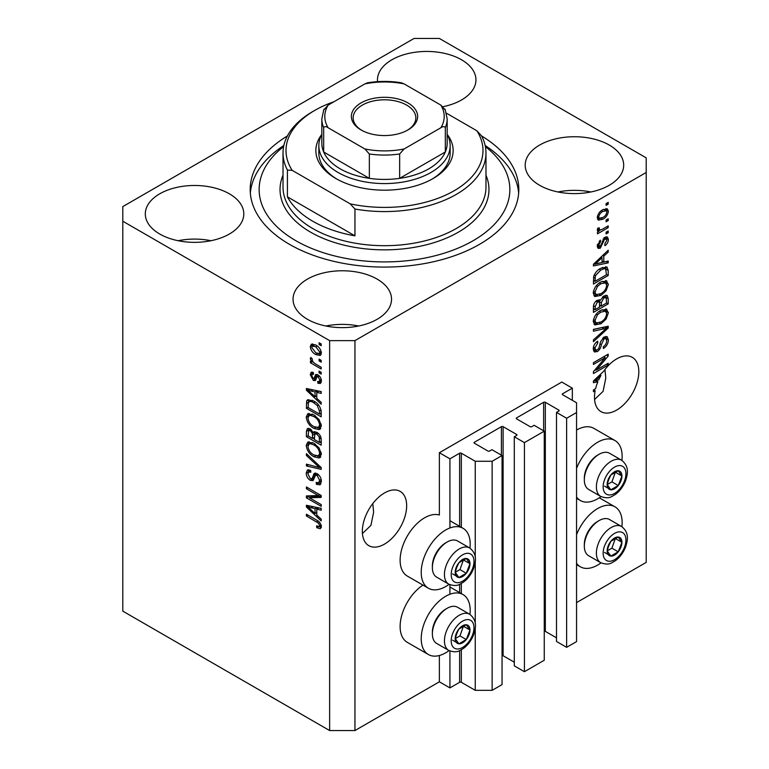 <?xml version="1.0" encoding="UTF-8"?>
<svg xmlns="http://www.w3.org/2000/svg" width="769" height="769" viewBox="0 0 769 769"><rect width="100%" height="100%" fill="white"/><g stroke="black" fill="none" stroke-linecap="round" stroke-linejoin="round"><path stroke-width="1.15" d="M572.328 388.153L561.783 382.058L439.368 452.73L449.923 458.824L459.631 453.22A1.192 0.692 0 0 1 461.323 453.22L475.252 461.265L492.131 461.265L502.051 455.536L491.92 449.692L489.603 451.028A1.192 0.692 0 0 1 487.911 451.028L474.406 443.232L474.406 442.252L501.417 426.66A1.192 0.692 0 0 1 503.109 426.66L516.614 434.456A1.192 0.692 0 0 1 516.97 434.946A1.192 0.692 0 0 1 516.614 435.427L514.298 436.773L524.429 442.617L544.26 431.169L534.138 425.315L531.812 426.66A1.192 0.692 0 0 1 530.12 426.66L516.614 418.865L516.614 417.884L543.635 402.293A1.192 0.692 0 0 1 545.317 402.293L558.823 410.088A1.192 0.692 0 0 1 559.178 410.579A1.192 0.692 0 0 1 558.823 411.059L556.506 412.405L566.638 418.249L576.558 412.52L576.558 402.773L562.629 394.737L562.629 393.757L572.328 388.153L572.328 400.341M562.629 393.757A1.192 0.692 0 0 0 562.274 394.247A1.192 0.692 0 0 0 562.629 394.737M556.506 412.405L556.506 641.481L566.638 647.325L576.558 641.606L576.558 412.52M566.638 647.325L566.638 418.249M544.26 631.176A1.192 0.692 0 0 1 545.317 631.368L556.506 637.828M516.614 417.884A1.192 0.692 0 0 0 516.268 418.374A1.192 0.692 0 0 0 516.614 418.865M514.298 436.773L514.298 665.848L524.429 671.702L544.26 660.244L544.26 431.169M524.429 671.702L524.429 442.617M502.051 655.544A1.192 0.692 0 0 1 503.109 655.736L514.298 662.196M474.406 442.252A1.192 0.692 0 0 0 474.06 442.742A1.192 0.692 0 0 0 474.406 443.232M354.951 730.55L354.951 340.629L646.2 172.487L646.2 157.856L439.368 38.45L414.049 38.45L122.8 206.601L122.8 611.144L329.632 730.55L354.951 730.55L439.368 681.815L449.923 687.899L459.631 682.295A1.192 0.692 0 0 1 461.323 682.295L475.252 690.341L492.131 690.341L502.051 684.612L502.051 455.536M492.131 690.341L492.131 461.265M475.252 690.341L475.252 628.11M475.252 623.524L475.252 561.831M475.252 557.237L475.252 461.265M449.923 687.899L449.923 651.007M449.923 594.254L449.923 584.719M449.923 527.976L449.923 458.824M439.368 681.815L439.368 655.505M449.067 584.315A34.624 19.994 -60 0 1 445.703 586.526A34.624 19.994 -60 0 1 428.391 588.237L407.291 576.058A34.624 19.994 -60 0 1 401.985 548.307A34.624 19.994 -60 0 1 424.603 517.806A34.624 19.994 -60 0 1 439.368 514.999L439.368 452.73M362.43 533.523L370.918 525.419L373.628 512.26L372.811 503.551M362.343 531.331A31.337 18.091 120 0 0 368.832 545.673A31.337 18.091 120 0 0 392.978 537.281A31.337 18.091 120 0 0 406.657 505.742A31.337 18.091 120 0 0 400.168 491.391A31.337 18.091 120 0 0 376.022 499.792A31.337 18.091 120 0 0 362.343 531.331M594.581 399.486L603.069 391.383L605.78 378.223L604.963 369.514M594.495 397.294A31.337 18.091 120 0 0 600.983 411.636A31.337 18.091 120 0 0 625.13 403.244A31.337 18.091 120 0 0 638.818 371.706A31.337 18.091 120 0 0 632.32 357.364A31.337 18.091 120 0 0 603.588 371.369L593.437 380.982L593.437 382.702L597.859 381.78A31.337 18.091 120 0 0 595.6 388.681L593.437 389.931L593.437 391.7L595.158 390.71A31.337 18.091 120 0 0 594.495 397.294M443.127 106.689A49.245 28.434 0 0 0 443.079 106.68A49.245 28.434 0 0 0 475.953 79.88A49.245 28.434 0 0 0 461.535 59.771A49.245 28.434 0 0 0 407.868 53.609A49.245 28.434 0 0 0 377.464 79.88A49.245 28.434 0 0 0 377.56 81.649M229.383 193.807A49.245 28.434 0 0 0 175.707 187.646A49.245 28.434 0 0 0 145.312 213.907A49.245 28.434 0 0 0 159.731 234.016A49.245 28.434 0 0 0 213.407 240.178A49.245 28.434 0 0 0 243.802 213.907A49.245 28.434 0 0 0 229.383 193.807M210.975 240.716A49.245 28.434 0 0 0 178.139 240.716M377.118 279.099A49.245 28.434 0 0 0 323.441 272.937A49.245 28.434 0 0 0 293.047 299.208A49.245 28.434 0 0 0 307.465 319.308A49.245 28.434 0 0 0 361.132 325.47A49.245 28.434 0 0 0 391.536 299.208A49.245 28.434 0 0 0 377.118 279.099M358.7 326.008A49.245 28.434 0 0 0 325.873 326.008M609.269 145.062A49.245 28.434 0 0 0 555.593 138.901A49.245 28.434 0 0 0 525.198 165.172A49.245 28.434 0 0 0 539.617 185.281A49.245 28.434 0 0 0 593.293 191.443A49.245 28.434 0 0 0 623.688 165.172A49.245 28.434 0 0 0 609.269 145.062M590.861 191.981A49.245 28.434 0 0 0 558.025 191.981M469.955 614.421A34.624 19.994 120 0 0 463.015 594.562A34.624 19.994 120 0 0 445.703 596.273A34.624 19.994 120 0 0 423.085 626.783A34.624 19.994 120 0 0 428.391 654.525A34.624 19.994 120 0 0 445.703 652.814A34.624 19.994 120 0 0 449.067 650.603M428.391 588.237A34.624 19.994 -60 0 1 423.085 560.495A34.624 19.994 -60 0 1 445.703 529.985A34.624 19.994 -60 0 1 463.015 528.274A34.624 19.994 -60 0 1 469.955 548.134M576.558 534.666A34.624 19.994 -60 0 1 597.657 508.54A34.624 19.994 -60 0 1 614.969 506.829A34.624 19.994 -60 0 1 621.91 526.698M601.022 562.87A34.624 19.994 -60 0 1 597.657 565.08A34.624 19.994 -60 0 1 580.345 566.791A34.624 19.994 -60 0 1 576.558 563.321M621.91 460.41A34.624 19.994 120 0 0 614.969 440.541A34.624 19.994 120 0 0 597.657 442.252A34.624 19.994 120 0 0 576.558 468.379M576.558 497.034A34.624 19.994 120 0 0 580.345 500.513A34.624 19.994 120 0 0 597.657 498.793A34.624 19.994 120 0 0 601.022 496.582M287.395 135.969A134.306 77.544 0 0 0 250.194 189.539A134.306 77.544 0 0 0 289.529 244.369A134.306 77.544 0 0 0 435.898 261.181A134.306 77.544 0 0 0 518.806 189.539A134.306 77.544 0 0 0 481.605 135.969M596.446 370.024L608.212 363.228L608.212 365.006L593.437 373.532L593.437 371.648L605.213 357.652L593.437 364.448L593.437 362.68L608.212 354.144L608.212 356.047L596.446 370.024L595.341 369.38M604.098 337.024L607.183 336.678L608.404 339.917C608.212 343.618 606.549 346.473 603.415 348.501L603.223 346.838C605.386 345.358 606.539 343.33 606.674 340.763L605.885 338.562L604.146 338.773L601.348 344.647C600.964 347.646 599.609 349.962 597.292 351.587L594.418 351.952L593.245 348.972C593.38 345.656 594.85 343.061 597.657 341.186L597.849 342.849L594.975 347.924L595.696 349.991L597.33 349.799L598.83 348.376L600.57 341.696L604.098 337.024M593.437 329.372L608.212 326.219L608.212 328.055L593.437 341.686L593.437 339.86L606.481 328.228L593.437 331.218L593.437 329.372M606.145 309.003L608.404 312.723L606.087 319.087L601.022 323.739L594.812 324.912L593.245 321.461C594.014 316.395 596.542 312.685 600.839 310.33L606.895 309.311M606.145 280.647L608.404 284.367L606.087 290.73L601.022 295.383L594.812 296.555L593.245 293.104C594.014 288.039 596.542 284.328 600.839 281.973L606.895 280.954M603.8 262.085L608.212 261.027L608.212 262.873L593.437 265.949L593.437 264.228L608.212 250.242L608.212 252.088L603.8 256.125L603.8 262.085L602.069 261.085M606.097 203.612L608.212 202.391L608.212 204.16L606.097 205.381L606.097 203.612M576.558 602.608L646.2 562.399L646.2 172.487M614.969 440.541L593.86 428.352A34.624 19.994 120 0 0 576.558 430.073M422.96 585.103A34.624 19.994 120 0 0 401.678 615.652A34.624 19.994 120 0 0 407.291 642.336L428.391 654.525M602.733 209.764L607.318 208.793L608.404 211.254C607.837 214.936 605.982 217.598 602.838 219.232L598.359 220.136L597.273 217.675C597.821 214.042 599.637 211.398 602.733 209.764M606.097 220.001L608.212 218.781L608.212 220.559L606.097 221.78L606.097 220.001M602.636 229.095L608.212 225.875L608.212 227.643L597.465 233.853L597.465 232.075L599.186 231.085L597.273 230.094L597.849 228.085L599.387 227.864L599.195 229.181L600.445 230.046L602.636 229.095M597.686 230.96L597.273 230.094M597.734 228.335L600.445 230.046M606.097 232.19L608.212 230.969L608.212 232.738L606.097 233.959L606.097 232.19M604.934 237.294L607.423 236.948L608.404 239.486C608.289 242.043 607.135 244.119 604.953 245.705L604.761 244.042L606.866 240.245L606.337 238.784L604.223 239.88L600.339 248.147L598.195 248.416L597.273 245.984L600.349 240.168L600.541 241.822L598.811 245.032L600.128 246.493L604.934 237.294M597.186 245.359L600.128 246.493M600.743 268.294L606.972 266.987L608.212 270.467L608.212 275.504L593.437 284.03L593.706 276.35C595.254 272.514 597.6 269.832 600.743 268.294M603.876 295.95L607.183 295.44L608.212 298.603L608.212 303.861L593.437 312.387L593.437 307.1C593.457 304.226 594.687 301.948 597.148 300.275L600.253 300.391L603.876 295.95M599.762 299.958L599.128 299.737M309.426 497.783L321.182 504.579L321.182 506.348L306.408 497.822L306.408 495.928L318.183 495.534L306.408 488.738L306.408 486.96L321.182 495.496L321.182 497.389L309.426 497.783L311.532 496.563L321.182 496.245M317.078 473.627C319.866 475.55 321.298 478.164 321.375 481.481L320.058 484.806L316.386 484.307L316.194 482.423L318.664 482.721L319.654 480.327L317.116 475.425L315.588 475.213L312.945 480.654L310.263 480.327C307.667 478.568 306.322 476.136 306.216 473.041L307.446 469.926L310.638 470.349L310.82 472.233L308.696 471.955L307.946 473.973L310.301 478.578L311.801 478.885L314.386 473.252L317.078 473.627M306.408 453.662L321.182 467.562L321.182 469.398L306.408 465.966L306.408 464.14L319.462 467.581L306.408 455.508L306.408 453.662M321.375 454.287L319.058 457.978L313.992 456.776C309.599 454.45 307.004 450.692 306.216 445.52L307.783 442.088L313.81 443.165L319.116 447.962L321.375 454.287M319.875 457.661L320.529 457.122M321.375 425.93L319.058 429.621L313.992 428.42C309.599 426.093 307.004 422.335 306.216 417.163L307.783 413.732L313.81 414.799L319.116 419.605L321.375 425.93M319.875 429.294L320.529 428.766M319.077 359.133L321.182 360.353L321.182 362.122L319.077 360.901L319.077 359.133M315.703 345.002C318.904 346.617 320.798 349.299 321.375 353.038L320.279 355.48L315.809 354.586C312.666 352.961 310.811 350.308 310.253 346.617L311.349 344.176L315.703 345.002M321.375 526.707L320.337 528.764L316.77 527.726L316.578 525.842L319.25 526.573L319.654 525.631L318.539 523.218L306.408 515.98L306.408 514.211L316.444 519.998C319.231 521.276 320.875 523.506 321.375 526.707M122.8 221.222L329.632 340.629L354.951 340.629M329.632 730.55L329.632 340.629M316.77 398.332L321.182 402.37L321.182 404.215L306.408 390.239L306.408 388.508L321.182 391.584L321.182 393.43L316.77 392.373L316.77 398.332M317.914 374.849C320.144 376.339 321.298 378.396 321.375 381.049L320.462 383.462L317.924 383.279L317.732 381.395L319.27 381.539L319.846 380.04L318.174 376.781L317.203 376.618L315.271 380.626L313.31 380.395L310.253 374.695L311.205 372.206L313.319 372.427L313.512 374.311L312.262 374.195L311.781 375.522L313.098 378.502L313.992 378.454L315.732 374.474L317.914 374.849M313.098 378.502L316.097 377.233L317.097 374.465M319.077 371.091L321.182 372.311L321.182 374.09L319.077 372.869L319.077 371.091M315.617 364.006L321.182 367.217L321.182 368.985L310.445 362.785L310.445 361.017L312.156 362.007L310.253 358.806L310.82 357.47L312.358 359.017L312.166 360.113L313.425 362.42L315.617 364.006M319.077 342.734L321.182 343.954L321.182 345.723L319.077 344.512L319.077 342.734M313.714 401.014C318.087 403.235 320.577 406.83 321.182 411.809L321.182 416.846L306.408 408.31L306.687 400.947L307.638 399.745L313.714 401.014M316.847 432.284C319.712 434.081 321.163 436.638 321.182 439.955L321.182 445.203L306.408 436.667L306.408 431.38L307.379 428.535L310.128 428.842L313.223 432.534L313.867 431.793L316.847 432.284M316.77 515.086L321.182 519.123L321.182 520.969L306.408 506.992L306.408 505.262L321.182 508.338L321.182 510.183L316.77 509.126L316.77 515.086M321.307 527.544L319.106 526.63M318.616 526.659L316.77 527.726M321.067 524.814L319.654 525.631M319.721 522.526L318.539 523.218M307.946 515.095L306.408 515.98M316.77 396.823L316.069 396.16M309.119 389.585L308.523 389.018L306.408 390.239M321.182 391.709L318.885 391.152L316.77 392.373M317.155 392.152L317.155 390.748L315.05 391.959L307.946 390.258L315.05 396.756L315.05 391.959M316.77 395.756L315.05 396.756M309.772 389.21L307.946 390.258M321.211 382.414L320.039 382.058L317.924 383.279M320.039 382.058L319.942 381.155M321.163 379.271L319.846 380.04M319.423 376.06L318.174 376.781M318.962 375.608L317.203 376.618M316.078 379.482L315.425 379.175L313.31 380.395M315.425 379.175L314.3 378.319M312.387 374.128L312.358 373.474L310.253 374.695M312.358 373.474L312.522 372.148M315.203 377.281L316.097 377.233L315.203 377.281M320.606 371.985L319.077 372.869M312.752 361.69L312.156 362.007M311.974 361.901L310.445 362.785M311.464 358.114L310.253 358.806M320.606 343.628L319.077 344.512M321.106 354.547L318.606 353.74M317.52 353.605L315.809 354.586M312.406 346.127L312.358 345.396L310.253 346.617M312.358 345.396L312.637 343.878M315.136 344.685L312.454 346.098L311.781 347.55L315.809 352.817L319.154 353.567L319.846 352.106L315.809 346.829L312.454 346.098M319.154 353.567L321.336 352.308M317.241 346.002L315.809 346.829M321.154 351.356L319.846 352.106M320.606 360.017L319.077 360.901M321.182 414.404L320.039 413.741M308.138 407.32L306.408 408.31M308.523 402.283L308.792 399.726L306.687 400.947M312.224 400.226L308.436 402.302L308.138 407.541L319.462 414.078L319.462 411.031L317.309 405.532L313.694 402.773C311.464 401.245 309.715 401.091 308.436 402.302M321.182 413.078L319.462 414.078M315.165 401.927L313.694 402.773M318.472 404.859L317.309 405.532M321.058 410.108L319.462 411.031M320.76 428.477L317.213 427.775M315.665 427.458L313.992 428.42M308.34 416.423L306.216 417.163M308.331 415.942L308.994 413.366M310.426 415.366L312.541 414.145L311.224 414.404L309.119 415.625L307.946 418.144C308.58 422.133 310.609 424.969 314.021 426.66L318.481 427.468L319.654 424.94C319.029 421.056 317.068 418.259 313.771 416.548L310.426 415.366L309.119 415.625M318.481 427.468L321.365 425.478M315.232 415.702L313.771 416.548M321.173 424.065L319.654 424.94M321.182 442.761L320.039 442.098M314.281 438.772L313.127 438.109M308.138 435.677L306.408 436.667M308.523 430.63L308.744 428.323M314.886 431.582L313.223 432.534M317.184 432.495L314.944 433.774L314.281 439.445L319.462 442.435L319.27 437.09L316.857 434.062L314.944 433.774M314.665 434.101L314.406 431.861M308.138 435.898L312.55 438.445L312.406 433.485L310.368 430.755L308.705 430.486L308.138 435.898M314.281 437.446L312.55 438.445M311.618 430.034L310.368 430.755M314.521 432.274L312.406 433.485M321.182 441.435L319.462 442.435M318.231 433.274L316.857 434.062M320.538 436.359L319.27 437.09M321.029 438.013L319.462 438.916M320.76 456.834L317.213 456.132M315.665 455.815L313.992 456.776M308.34 444.78L306.216 445.52M308.331 444.309L308.994 441.723M310.426 443.723L312.541 442.502L309.119 443.982L307.946 446.51C308.58 450.49 310.609 453.326 314.021 455.017L318.481 455.825L319.654 453.297C319.029 449.413 317.068 446.616 313.771 444.905L310.426 443.723L309.119 443.982M318.481 455.825L321.365 453.835M315.232 444.069L313.771 444.905M321.173 452.422L319.654 453.297M321.182 467.687L319.817 467.369M310.734 465.264L308.523 464.745L306.408 465.966M320.538 466.956L319.462 467.581M307.629 454.806L306.408 455.508M320.913 483.874L318.501 483.086L316.386 484.307M318.664 482.721L321.355 480.904M321.163 479.452L319.654 480.327M318.453 474.656L317.116 475.425M313.781 479.645L312.377 479.106L310.263 480.327M308.34 472.272L306.216 473.041M308.331 471.82L308.705 469.686M315.655 473.002L313.915 477.664L311.801 478.885M315.569 473.05L313.55 474.213M310.003 497.456L308.523 496.601L306.408 497.822M308.523 496.601L308.523 495.861M319.721 494.65L318.183 495.534M307.946 487.844L306.408 488.738M316.77 513.577L316.069 512.913M309.119 506.338L308.523 505.771L306.408 506.992M321.182 508.463L318.885 507.905L316.77 509.126M317.155 508.905L317.155 507.502L315.05 508.713L307.946 507.011L315.05 513.509L315.05 508.713M316.77 512.51L315.05 513.509M309.772 505.964L307.946 507.011M606.674 203.276L608.212 204.16M606.03 208.524L606.289 210.033L608.404 211.254M606.289 210.033L606.251 210.764M601.137 218.242L602.838 219.232M600.041 218.386L597.542 219.194M597.484 216.07L599.455 218.194L602.829 217.464C605.001 216.416 606.347 214.628 606.866 212.09L606.203 210.735L603.53 209.331M597.321 216.954L599.455 218.194M601.387 210.639L602.829 211.475C600.666 212.523 599.33 214.311 598.811 216.839M606.203 210.735L602.829 211.475M606.674 219.674L608.212 220.559M606.674 226.759L608.212 227.643M599.782 230.075L598.609 230.758M597.282 229.989L599.186 231.085M606.674 231.853L608.212 232.738M606.107 236.804L606.289 238.265L608.404 239.486M606.289 238.265L606.28 238.746M603.819 238.111L605.203 238.909M602.944 239.14L604.223 239.88M598.974 246.388L598.224 246.926L600.339 248.147M598.224 246.926L597.417 247.291M599.253 241.082L600.541 241.822M597.484 244.263L598.811 245.032M606.097 261.537L608.212 262.873M606.097 261.652L602.069 262.498L602.069 257.711L594.975 264.2L602.069 262.498M600.445 262.835L597.109 263.527M594.687 264.036L593.437 264.296M607.001 251.386L608.212 252.088M602.675 255.481L603.8 256.125M601.685 256.413L601.685 257.49M594.033 263.661L594.975 264.2M600.983 257.077L602.069 257.711M605.655 266.651L606.097 269.256L608.212 270.467M606.481 274.504L608.212 275.504M594.591 280.925L593.437 281.589M593.437 280.262L595.168 281.262L606.481 274.725L605.597 268.852L602.406 267.439M593.533 277.33L595.168 278.263L595.168 281.262M594.197 274.956L595.456 275.687L595.168 278.263M599.253 269.227L600.724 270.073L595.456 275.687M602.281 267.487L604.328 268.669L600.724 270.073M605.597 268.852L604.328 268.669M604.972 290.086L606.087 290.73M599.387 294.44L601.022 295.383M597.369 294.96L593.918 295.729M605.655 280.55L606.289 283.146L608.404 284.367M593.466 291.22L594.975 292.095L596.119 294.671L601.041 293.595C604.223 291.874 606.097 289.134 606.674 285.376L605.511 282.829L602.117 281.31M593.255 292.691L596.119 294.671M596.292 285.76L597.455 286.443L594.975 292.095M599.339 282.934L600.791 283.771L597.455 286.443M605.511 282.829L600.791 283.771M605.828 295.219L606.097 297.613M606.481 302.861L608.212 303.861M600.733 305.745L599.58 306.408M594.591 309.282L593.437 309.945M599.33 299.862L599.195 301.823M599.58 305.072L601.3 306.072L606.481 303.082L606.299 297.959L603.617 296.103M593.437 308.619L595.168 309.619L599.58 307.071L599.436 302.275L596.84 300.4M596.013 301.112L597.398 301.909L595.168 306.716L595.168 309.619M599.436 302.275L597.398 301.909M602.511 296.921L603.886 297.718L601.3 302.803L601.3 306.072M606.299 297.959L603.886 297.718M604.972 318.443L606.087 319.087M599.387 322.797L601.022 323.739M597.369 323.316L593.918 324.085M605.655 308.907L606.289 311.503L608.404 312.723M593.466 319.577L594.975 320.452L596.119 323.028L601.041 321.951C604.223 320.231 606.097 317.491 606.674 313.733L605.511 311.185L602.117 309.667M593.255 321.048L596.119 323.028M596.292 314.127L597.455 314.8L594.975 320.452M599.339 311.291L600.791 312.127L597.455 314.8M605.511 311.185L600.791 312.127M606.097 326.671L608.212 328.055M606.097 326.835L605.318 327.556M604.415 327.027L606.481 328.228M604.376 327.008L593.437 329.526M605.895 336.409L606.289 338.696L608.404 339.917M605.885 338.562L603.675 337.293M602.8 337.995L604.146 338.773M595.735 350.01L595.187 350.376L597.292 351.587M595.187 350.376L593.572 350.972M596.465 342.051L597.849 342.849M593.457 347.05L594.975 347.924M593.264 348.482L595.696 349.991M606.674 364.122L608.212 365.006M595.879 369.687L594.341 370.581M603.675 356.768L605.213 357.652M606.568 355.095L608.212 356.047M605.213 355.874L604.213 357.076M595.879 380.636L597.859 381.78M594.687 380.79L593.437 381.049M597.773 380.136L598.657 379.953A31.337 18.091 120 0 1 600.964 375.493L594.975 380.953L597.773 380.136M594.033 380.415L594.975 380.953M599.887 374.878L600.964 375.493M593.62 389.825L595.158 390.71M608.144 545.99A10.449 6.027 120 0 0 607.154 550.825A10.449 6.027 120 0 0 610.846 556.074A10.449 6.027 120 0 0 618.238 551.815A10.449 6.027 120 0 0 621.929 542.299A10.449 6.027 120 0 0 618.238 537.041A10.449 6.027 120 0 0 610.846 541.309A10.449 6.027 120 0 0 608.144 545.99M608.721 545.903L607.154 550.825L610.846 556.074L618.238 551.815L621.929 542.299L618.238 537.041L610.846 541.309L608.721 545.903M584.325 546.173L584.325 544.51A18.86 10.891 -60 0 1 586.103 535.782A18.86 10.891 -60 0 1 597.657 521.411L599.089 520.584A20.888 12.064 120 0 0 586.295 536.493A20.888 12.064 120 0 0 584.325 546.173A20.888 12.064 120 0 0 588.65 555.737L600.724 562.706A20.888 12.064 -60 0 1 598.369 543.462A20.888 12.064 -60 0 1 621.612 526.515L609.538 519.546A20.888 12.064 120 0 0 599.089 520.584M607.193 550.883L611.903 548.162L615.411 538.377M604.521 552.421L610.846 556.074M611.903 548.162L618.238 551.815M615.594 538.636L621.929 542.299M456.19 633.714A10.449 6.027 120 0 0 455.2 638.558A10.449 6.027 120 0 0 458.891 643.807A10.449 6.027 120 0 0 466.283 639.548A10.449 6.027 120 0 0 469.974 630.022A10.449 6.027 120 0 0 466.283 624.774A10.449 6.027 120 0 0 458.891 629.032A10.449 6.027 120 0 0 456.19 633.714M456.767 633.627L455.2 638.558L458.891 643.807L466.283 639.548L469.974 630.022L466.283 624.774L458.891 629.032L456.767 633.627M432.37 633.896L432.37 632.243A18.86 10.891 -60 0 1 434.149 623.505A18.86 10.891 -60 0 1 445.703 609.144L447.135 608.308A20.888 12.064 120 0 0 434.341 624.226A20.888 12.064 120 0 0 432.37 633.896A20.888 12.064 120 0 0 436.696 643.461L448.769 650.43A20.888 12.064 -60 0 1 446.414 631.195A20.888 12.064 -60 0 1 469.657 614.248L457.584 607.279A20.888 12.064 120 0 0 447.135 608.308M455.238 638.606L459.949 635.886L463.457 626.11M452.566 640.154L458.891 643.807M459.949 635.886L466.283 639.548M463.64 626.37L469.974 630.022M456.19 567.435A10.449 6.027 120 0 0 455.2 572.271A10.449 6.027 120 0 0 458.891 577.519A10.449 6.027 120 0 0 466.283 573.261A10.449 6.027 120 0 0 469.974 563.735A10.449 6.027 120 0 0 466.283 558.486A10.449 6.027 120 0 0 458.891 562.745A10.449 6.027 120 0 0 456.19 567.435M456.767 567.349L455.2 572.271L458.891 577.519L466.283 573.261L469.974 563.735L466.283 558.486L458.891 562.745L456.767 567.349M432.37 567.609L432.37 565.955A18.86 10.891 -60 0 1 434.149 557.227A18.86 10.891 -60 0 1 445.703 542.856L447.135 542.03A20.888 12.064 120 0 0 434.341 557.938A20.888 12.064 120 0 0 432.37 567.609A20.888 12.064 120 0 0 436.696 577.173L448.769 584.152A20.888 12.064 -60 0 1 446.414 564.907A20.888 12.064 -60 0 1 469.657 547.961L457.584 540.991A20.888 12.064 120 0 0 447.135 542.03M455.238 572.328L459.949 569.598L463.457 559.822M452.566 573.866L458.891 577.519M459.949 569.598L466.283 573.261M463.64 560.082L469.974 563.735M608.144 479.702A10.449 6.027 120 0 0 607.154 484.537A10.449 6.027 120 0 0 610.846 489.795A10.449 6.027 120 0 0 618.238 485.527A10.449 6.027 120 0 0 621.929 476.011A10.449 6.027 120 0 0 618.238 470.753A10.449 6.027 120 0 0 610.846 475.021A10.449 6.027 120 0 0 608.144 479.702M608.721 479.616L607.154 484.537L610.846 489.795L618.238 485.527L621.929 476.011L618.238 470.753L610.846 475.021L608.721 479.616M584.325 479.885L584.325 478.222A18.86 10.891 -60 0 1 586.103 469.494A18.86 10.891 -60 0 1 597.657 455.123L599.089 454.296A20.888 12.064 120 0 0 586.295 470.215A20.888 12.064 120 0 0 584.325 479.885A20.888 12.064 120 0 0 588.65 489.449L600.724 496.418A20.888 12.064 -60 0 1 598.369 477.184A20.888 12.064 -60 0 1 621.612 460.227L609.538 453.258A20.888 12.064 120 0 0 599.089 454.296M607.193 484.595L611.903 481.875L615.411 472.089M604.521 486.133L610.846 489.795M611.903 481.875L618.238 485.527M615.594 472.349L621.929 476.011M318.837 145.677A65.663 37.912 180 0 0 338.072 172.477A65.663 37.912 180 0 0 409.627 180.696A65.663 37.912 180 0 0 450.163 145.677A65.663 37.912 180 0 0 447.173 134.373A68.643 39.632 180 0 1 433.043 178.571A68.643 39.632 180 0 1 335.957 178.571L335.957 178.571A68.643 39.632 180 0 1 321.807 134.402A65.663 37.912 180 0 0 318.837 145.677L318.837 152.983A65.663 37.912 0 0 0 337.033 179.187M283.636 146.571A125.357 72.373 0 0 0 295.863 240.716A125.357 72.373 0 0 0 466.264 244.398A125.357 72.373 0 0 0 485.364 146.571M485.152 145.504A134.306 77.544 180 0 1 518.662 193.192M312.743 221.222A101.479 58.588 0 0 0 354.951 235.843L287.414 196.854A101.479 58.588 0 0 0 312.743 221.222M354.951 209.033L350.203 203.852A98.49 56.868 0 0 0 454.143 190.76A98.49 56.868 0 0 0 476.828 130.749L481.586 135.93A101.479 58.588 180 0 1 485.979 152.983A101.479 58.588 180 0 1 354.951 209.033L354.951 235.843M287.414 196.854L287.414 170.045A101.479 58.588 180 0 1 283.021 152.983A101.479 58.588 180 0 1 312.743 111.563L314.857 110.342A98.49 56.868 0 0 0 292.172 170.353L287.414 170.045M476.828 130.749L446.481 113.226M333.977 101.739A98.49 56.868 0 0 0 314.857 110.342M350.203 203.852L292.172 170.353M250.338 193.192A134.306 77.544 180 0 1 283.848 145.504M431.967 179.187A65.663 37.912 0 0 0 450.163 152.983L450.163 145.677M361.074 129.961L361.074 129.961A33.134 19.129 180 0 1 361.074 102.902A33.134 19.129 180 0 1 407.926 102.902A33.134 19.129 180 0 1 407.926 129.961A33.134 19.129 180 0 1 361.074 129.961M407.272 130.326A31.337 18.091 0 0 0 415.837 117.897A31.337 18.091 0 0 0 406.657 105.103A31.337 18.091 0 0 0 372.504 101.181A31.337 18.091 0 0 0 353.163 117.897A31.337 18.091 0 0 0 361.728 130.326M328.113 127.741C326.075 126.308 324.595 126.27 323.682 127.625A62.674 36.191 180 0 1 321.827 118.868L321.827 143.236A62.674 36.191 0 0 0 323.682 151.993A62.674 36.191 0 0 0 340.177 168.824A62.674 36.191 0 0 0 369.341 178.35A62.674 36.191 0 0 0 399.659 178.35A62.674 36.191 0 0 0 445.318 151.993A62.674 36.191 0 0 0 447.173 143.236L447.173 118.868A62.674 36.191 180 0 1 445.318 127.625C444.415 126.27 442.944 126.308 440.887 127.741A59.694 34.461 0 0 0 440.887 105.122L404.09 83.879A59.694 34.461 0 0 0 364.91 83.879L328.113 105.122A59.694 34.461 0 0 0 328.113 127.741L364.91 148.984A59.694 34.461 0 0 0 404.09 148.984L440.887 127.741M323.682 127.625L323.682 151.993L369.341 178.35L369.341 153.983L364.91 148.984M404.09 148.984L399.659 153.983L399.659 178.35L445.318 151.993L445.318 127.625M364.91 83.879L367.62 82.783C378.877 80.966 390.123 80.966 401.38 82.783L404.09 83.879M440.887 105.122L445.318 110.111M323.682 110.111L328.113 105.122M558.823 411.059L558.823 410.088M545.317 631.368L545.317 402.293M543.635 430.803L543.635 402.293M516.614 435.427L516.614 434.456M503.109 655.736L503.109 426.66M501.417 455.171L501.417 426.66M461.323 682.295L461.323 649.795M461.323 593.581L461.323 583.508M461.323 527.294L461.323 453.22M459.631 682.295L459.631 650.622M459.631 592.601L459.631 584.334M459.631 526.323L459.631 453.22M318.001 521.007L316.559 521.843M313.002 389.883L310.984 391.046M316.713 375.599L314.608 376.82M308.407 402.35L306.408 403.504M308.523 430.159L306.408 431.38M314.588 434.139L312.55 435.312M318.27 464.822L317.126 465.485M314.896 475.521L312.781 476.742M313.002 506.636L310.984 507.8M602.137 241.033L603.636 241.889M596.975 260.874L598.013 261.479M606.097 297.392L608.212 298.603M593.524 305.764L595.168 306.716M599.195 301.583L601.3 302.803M602.04 327.604L604.155 328.824M600.041 343.887L601.348 344.647M596.975 377.627L598.013 378.233M604.674 545.673A16.12 9.305 120 0 0 608.846 561.245A16.12 9.305 120 0 0 624.409 547.441A16.12 9.305 120 0 0 620.237 531.869A16.12 9.305 120 0 0 604.674 545.673M452.72 633.406A16.12 9.305 120 0 0 456.892 648.978A16.12 9.305 120 0 0 472.454 635.175A16.12 9.305 120 0 0 468.283 619.603A16.12 9.305 120 0 0 452.72 633.406M452.72 567.118A16.12 9.305 120 0 0 456.892 582.691A16.12 9.305 120 0 0 472.454 568.887A16.12 9.305 120 0 0 468.283 553.315A16.12 9.305 120 0 0 452.72 567.118M604.674 479.395A16.12 9.305 120 0 0 608.846 494.957A16.12 9.305 120 0 0 624.409 481.154A16.12 9.305 120 0 0 620.237 465.591A16.12 9.305 120 0 0 604.674 479.395M283.021 152.983L283.021 187.107A101.479 58.588 0 0 0 312.743 228.528A101.479 58.588 0 0 0 423.334 241.235A101.479 58.588 0 0 0 485.979 187.107L485.979 152.983M485.979 175.226A104.459 60.309 180 0 1 435.725 242.1A104.459 60.309 180 0 1 310.638 232.19A104.459 60.309 180 0 1 283.021 175.226M399.659 153.983A62.674 36.191 180 0 1 369.341 153.983M449.923 586.997L463.015 594.562M599.301 497.783L614.969 506.829M576.558 498.322L580.345 500.513M576.558 564.609L580.345 566.791M449.923 520.719L463.015 528.274M319.25 526.573L321.355 525.352M319.27 381.539L321.384 380.319M312.262 374.195L313.435 373.523M313.829 378.588L315.934 377.368M308.705 430.486L310.811 429.265M315.588 475.213L317.703 473.992M308.696 471.955L310.801 470.734M599.609 230.008L597.494 228.787M606.337 238.784L604.223 237.563M600.724 562.706C609.183 565.811 611.422 562.802 615.104 560.918C619.708 557.563 623.169 552.998 625.485 547.22C627.725 540.54 629.6 532.83 621.612 526.515M448.769 650.43C457.228 653.544 459.468 650.536 463.149 648.642C467.754 645.297 471.214 640.731 473.531 634.944C475.771 628.273 477.645 620.564 469.657 614.248M448.769 584.152C457.228 587.256 459.468 584.248 463.149 582.364C467.754 579.009 471.214 574.443 473.531 568.666C475.771 561.985 477.645 554.276 469.657 547.961M600.724 496.418C609.183 499.523 611.422 496.514 615.104 494.63C619.708 491.276 623.169 486.71 625.485 480.933C627.725 474.252 629.6 466.552 621.612 460.227M323.912 109.179L321.827 118.868M445.088 109.179L447.173 118.868"/></g></svg>
